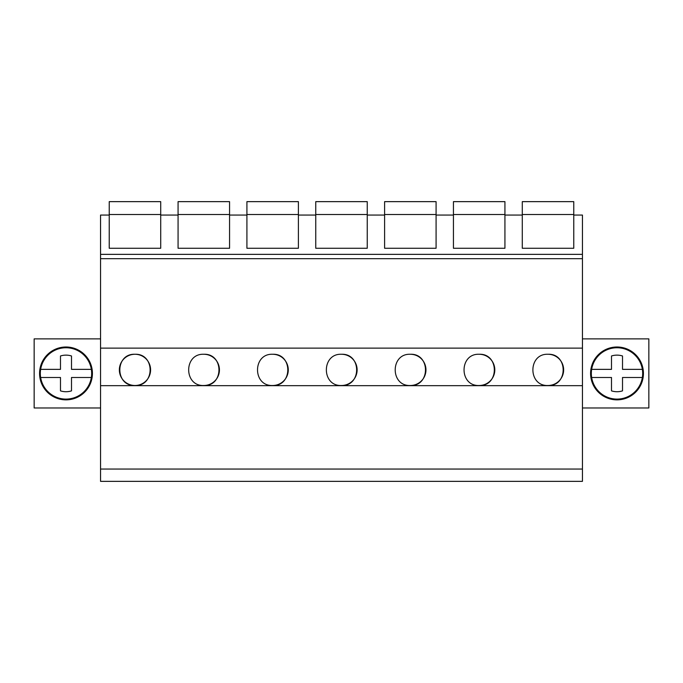 <?xml version="1.0" encoding="UTF-8"?>
<svg xmlns="http://www.w3.org/2000/svg" width="683" height="683" viewBox="0 0 683 683"><rect width="100%" height="100%" fill="white"/><g stroke="black" fill="none" stroke-linecap="round" stroke-linejoin="round"><path stroke-width="1.02" d="M100.555 469.05L100.555 481.353L582.445 481.353L582.445 385.664L100.555 385.664L100.555 469.05L582.445 469.05M582.445 385.664L582.445 348.125L100.555 348.125L100.555 385.664M100.555 348.125L100.555 254.358L582.445 254.358L582.445 258.686L100.555 258.686M109.229 248.262L160.718 248.262L109.229 248.262L109.229 215.06L100.555 215.06L100.555 254.358M134.978 354.264C114.821 353.376 114.77 386.356 134.978 385.502A15.624 15.624 0 0 0 150.593 369.879A15.624 15.624 0 0 0 134.978 354.264C155.126 353.376 155.178 386.356 134.978 385.502A15.624 15.624 0 0 1 119.354 369.879A15.624 15.624 0 0 1 134.978 354.264M410.338 354.264C390.189 353.376 390.138 386.356 410.338 385.502A15.624 15.624 0 0 0 425.961 369.879A15.624 15.624 0 0 0 410.338 354.264C430.495 353.376 430.546 386.356 410.338 385.502M203.816 354.264C223.973 353.376 224.024 386.356 203.816 385.502A15.624 15.624 0 0 0 219.439 369.879A15.624 15.624 0 0 0 203.816 354.264C183.659 353.376 183.607 386.356 203.816 385.502M272.662 354.264C252.505 353.376 252.454 386.356 272.662 385.502A15.624 15.624 0 0 0 288.277 369.879A15.624 15.624 0 0 0 272.662 354.264C292.811 353.376 292.862 386.356 272.662 385.502M479.184 354.264C459.027 353.376 458.976 386.356 479.184 385.502A15.624 15.624 0 0 0 494.808 369.879A15.624 15.624 0 0 0 479.184 354.264C499.341 353.376 499.393 386.356 479.184 385.502M341.5 354.264C361.657 353.376 361.708 386.356 341.5 385.502A15.624 15.624 0 0 0 357.124 369.879A15.624 15.624 0 0 0 341.5 354.264C321.343 353.376 321.292 386.356 341.5 385.502M548.022 354.264C568.179 353.376 568.23 386.356 548.022 385.502A15.624 15.624 0 0 0 563.646 369.879A15.624 15.624 0 0 0 548.022 354.264C527.874 353.376 527.822 386.356 548.022 385.502M582.445 348.125L582.445 258.686M504.933 248.262L453.435 248.262L504.933 248.262L504.933 215.06L522.282 215.06L522.282 248.262L573.771 248.262L573.771 215.06L582.445 215.06L582.445 254.358M453.435 248.262L453.435 215.06L436.087 215.06L436.087 248.262L384.597 248.262L384.597 215.06L367.249 215.06L367.249 248.262L315.751 248.262L315.751 215.06L298.403 215.06L298.403 248.262L246.913 248.262L246.913 215.06L229.565 215.06L229.565 248.262L178.067 248.262L178.067 215.06L160.718 215.06L160.718 248.262M573.771 248.262L522.282 248.262M100.555 407.982L34.15 407.982L34.15 338.87L100.555 338.87M92.418 373.422A26.424 26.424 0 0 0 65.995 346.998A26.424 26.424 0 0 0 39.571 373.422A26.424 26.424 0 0 0 65.995 399.854A26.424 26.424 0 0 0 92.418 373.422M582.445 338.87L648.85 338.87L648.85 407.982L582.445 407.982M643.429 373.422A26.424 26.424 0 0 0 617.005 346.998A26.424 26.424 0 0 0 590.582 373.422A26.424 26.424 0 0 0 617.005 399.854A26.424 26.424 0 0 0 643.429 373.422M109.229 214.522L160.718 214.522L160.718 201.647L109.229 201.647L109.229 215.06M160.718 214.522L160.718 215.06M178.067 214.522L229.565 214.522L229.565 201.647L178.067 201.647L178.067 215.06M229.565 214.522L229.565 215.06M178.067 248.262L229.565 248.262M246.913 214.522L298.403 214.522L298.403 201.647L246.913 201.647L246.913 215.06M298.403 214.522L298.403 215.06M246.913 248.262L298.403 248.262M315.751 214.522L367.249 214.522L367.249 201.647L315.751 201.647L315.751 215.06M367.249 214.522L367.249 215.06M315.751 248.262L367.249 248.262M384.597 214.522L436.087 214.522L436.087 201.647L384.597 201.647L384.597 215.06M436.087 214.522L436.087 215.06M384.597 248.262L436.087 248.262M453.435 214.522L504.933 214.522L504.933 201.647L453.435 201.647L453.435 215.06M504.933 214.522L504.933 215.06M522.282 214.522L573.771 214.522L573.771 201.647L522.282 201.647L522.282 215.06M573.771 214.522L573.771 215.06M91.343 369.358A25.672 25.672 0 0 0 40.647 369.358L60.488 369.358L60.488 355.98A18.296 18.296 0 0 1 71.502 355.98L71.502 369.358L91.343 369.358A25.672 25.672 0 0 1 91.343 377.494L71.502 377.494L71.502 390.872A18.296 18.296 0 0 1 60.488 390.872L60.488 377.494L40.647 377.494A25.672 25.672 0 0 0 91.343 377.494M40.647 369.358A25.672 25.672 0 0 0 40.647 377.494M642.353 369.358A25.672 25.672 0 0 0 591.657 369.358L611.498 369.358L611.498 355.98A18.296 18.296 0 0 1 622.512 355.98L622.512 369.358L642.353 369.358A25.672 25.672 0 0 1 642.353 377.494L622.512 377.494L622.512 390.872A18.296 18.296 0 0 1 611.498 390.872L611.498 377.494L591.657 377.494A25.672 25.672 0 0 0 642.353 377.494M591.657 369.358A25.672 25.672 0 0 0 591.657 377.494"/></g></svg>
